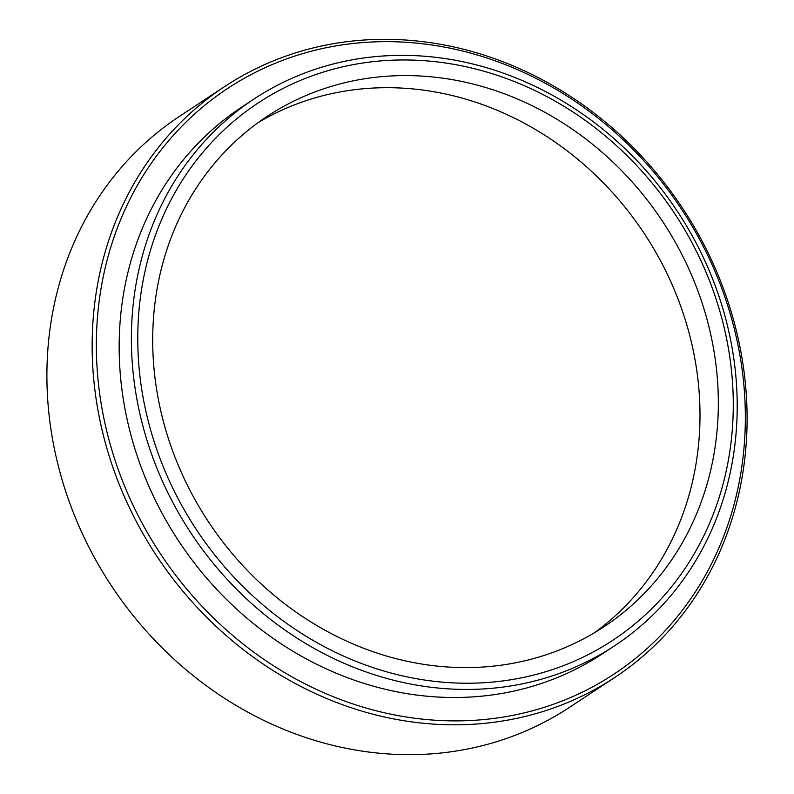 <?xml version="1.0" encoding="UTF-8"?>
<svg xmlns="http://www.w3.org/2000/svg" width="794" height="794" viewBox="0 0 794 794"><rect width="100%" height="100%" fill="white"/><g stroke="black" fill="none" stroke-linecap="round" stroke-linejoin="round"><path stroke-width="1.19" d="M107.805 435.37A350.809 312.37 56.6 0 0 506.314 716.555A350.809 312.37 56.6 0 0 733.894 327.178A350.809 312.37 56.6 0 0 335.386 45.992A350.809 312.37 56.6 0 0 107.805 435.37M735.542 327.485A354.035 315.228 -123.4 0 1 614.546 677.619A354.035 315.228 -123.4 0 1 103.706 436.67A354.035 315.228 -123.4 0 1 224.702 86.536A354.035 315.228 -123.4 0 1 735.542 327.485M224.702 86.536L179.454 116.381A354.035 315.228 56.6 0 0 58.458 466.515A354.035 315.228 56.6 0 0 569.298 707.464L614.546 677.619M148.27 421.237A321.907 286.624 56.6 0 0 513.946 679.247A321.907 286.624 56.6 0 0 722.768 321.957A321.907 286.624 56.6 0 0 357.102 63.937A321.907 286.624 56.6 0 0 148.27 421.237M726.52 321.898A327.475 291.587 -123.4 0 1 614.596 645.78A327.475 291.587 -123.4 0 1 142.076 422.904A327.475 291.587 -123.4 0 1 254.001 99.022A327.475 291.587 -123.4 0 1 726.52 321.898M708.357 324.448A305.75 272.243 56.6 0 0 267.181 116.351A305.75 272.243 56.6 0 0 162.681 418.746A305.75 272.243 56.6 0 0 603.857 626.833A305.75 272.243 56.6 0 0 708.357 324.448M594.547 632.679A305.75 272.243 56.6 0 0 690.016 336.547A305.75 272.243 56.6 0 0 258.149 122.613M254.001 99.022L241.773 107.091A327.475 291.587 56.6 0 0 129.849 430.963A327.475 291.587 56.6 0 0 602.368 653.839L614.596 645.78"/></g></svg>
